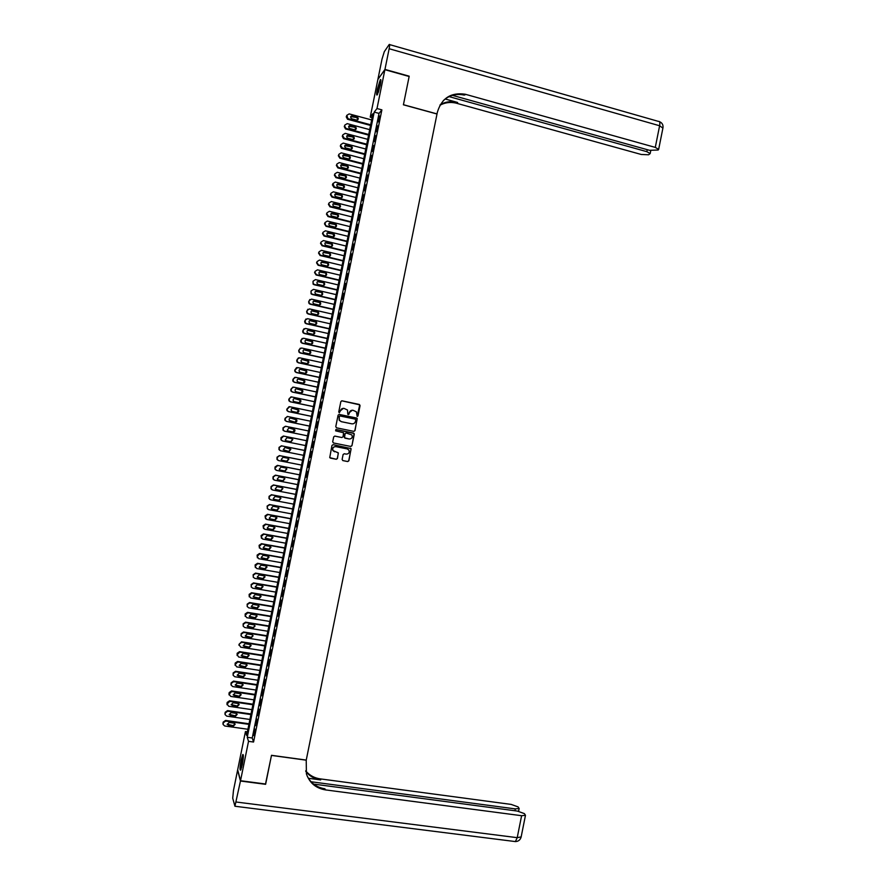 <?xml version="1.0" encoding="UTF-8"?>
<svg xmlns="http://www.w3.org/2000/svg" width="886" height="886" viewBox="0 0 886 886"><rect width="100%" height="100%" fill="white"/><g stroke="black" fill="none" stroke-linecap="round" stroke-linejoin="round"><path stroke-width="1.33" d="M357.169 416.475L357.977 415.933L360.07 405.633L359.306 404.459L342.018 400.815L340.855 401.579L338.751 411.924L339.294 412.743L340.379 410.871C340.944 409.022 342.184 408.202 344.089 408.402L347.5 410.03L347.821 414.327L349.062 414.072L349.328 412.743C349.904 410.894 351.133 410.074 353.027 410.273L356.405 411.857L357.169 416.475L359.727 404.847L341.708 400.804M339.327 412.754L340.379 410.871M348.276 414.615L349.328 412.743M241.081 760.11L242.764 754.518C243.683 754.285 243.539 757.63 242.31 764.563L240.627 770.155C239.696 770.355 239.851 767.01 241.081 760.11M377.314 89.264L380.327 79.685C381.113 78.954 381.08 80.836 380.238 85.322L377.226 94.902C376.439 95.622 376.461 93.739 377.314 89.264M342.118 459.435L342.882 460.598L347.733 461.562L348.896 460.775L351.089 448.604L333.125 444.672L331.962 445.448L329.736 457.63L336.281 459.28L337.444 458.505L338.33 452.89L333.014 450.586C332.283 448.083 333.225 446.765 335.816 446.633L347.223 448.925L348.929 450.11C349.704 452.635 348.785 453.975 346.171 454.119L344.277 453.743L343.115 454.518L342.118 459.435M384.889 69.695L409.144 76.495L403.407 104.803L437.008 114.006L306.246 760.077L271.493 755.315L265.678 784.021L240.527 780.721L237.669 769.801L245.444 731.559L246.662 735.458L372.928 113.718L370.226 117.14L377.89 79.43L384.889 69.695L377.004 108.535L374.213 112.09L247.249 737.296L248.523 741.338L240.527 780.721M381.888 109.864L379.031 113.397L252.233 737.994L253.562 742.036L381.888 109.864L377.004 108.535M253.562 742.036L248.523 741.338M353.857 431.371L355.009 430.607L357.169 418.391L339.26 414.393L338.098 415.169L335.772 426.653L336.536 427.827L353.857 431.371L354.843 430.585L357.158 419.144L356.394 417.982L339.028 414.371M354.267 434.24L351.952 445.691L350.801 446.466L333.468 442.967L332.693 441.793L333.701 436.876L334.864 436.1L341.896 437.529L343.059 436.754L343.591 432.767L335.628 430.829L335.905 429.466L354.134 433.498L351.952 445.691M378.4 121.903L379.596 116.011L378.4 121.903M376.406 131.737L377.602 125.845L376.406 131.737M374.413 141.583L375.609 135.68L374.413 141.583M372.408 151.417L373.615 145.514L372.408 151.417M370.414 161.263L371.611 155.36L370.414 161.263M368.421 171.109L369.617 165.195L368.421 171.109M366.416 180.954L367.612 175.04L366.416 180.954M364.423 190.8L365.619 184.886L364.423 190.8M362.418 200.646L363.614 194.732L362.418 200.646M360.414 210.503L361.621 204.588L360.414 210.503M358.42 220.348L359.616 214.445L358.42 220.348M356.416 230.205L357.623 224.291L356.416 230.205M354.411 240.062L355.618 234.148L354.411 240.062M352.418 249.93L353.614 244.015L352.418 249.93M350.413 259.786L351.609 253.872L350.413 259.786M348.408 269.654L349.616 263.74L348.408 269.654M346.404 279.522L347.611 273.597L346.404 279.522M344.399 289.39L345.606 283.465L344.399 289.39M342.406 299.258L343.602 293.332L342.406 299.258M340.401 309.125L341.597 303.211L340.401 309.125M338.397 319.004L339.593 313.079L338.397 319.004M336.392 328.883L337.588 322.958L336.392 328.883M334.376 338.762L335.584 332.837L334.376 338.762M332.372 348.641L333.579 342.716L332.372 348.641M330.367 358.52L331.574 352.595L330.367 358.52M328.363 368.41L329.57 362.474L328.363 368.41M326.358 378.289L327.565 372.364L326.358 378.289M324.354 388.179L325.55 382.254L324.354 388.179M322.338 398.069L323.545 392.144L322.338 398.069M320.333 407.97L321.54 402.034L320.333 407.97M318.329 417.86L319.525 411.924L318.329 417.86M316.313 427.761L317.52 421.825L316.313 427.761M314.308 437.662L315.516 431.715L314.308 437.662M312.293 447.563L313.5 441.616L311.961 447.474M310.288 457.464L311.495 451.517L309.945 457.353M308.273 467.365L309.148 461.307L308.273 467.365M306.268 477.277L307.143 471.197L306.268 477.277M304.252 487.178L305.127 481.087L304.252 487.178M302.237 497.09L303.123 490.977L302.237 497.09M300.232 507.013L301.118 500.867L300.232 507.013M298.217 516.926L299.103 510.768L298.217 516.926M296.201 526.838L297.098 520.658L296.201 526.838M294.185 536.761L295.093 530.559L294.185 536.761M292.17 546.684L293.078 540.46L292.17 546.684M290.154 556.607L291.073 550.361L290.154 556.607M288.138 566.531L289.058 560.262L288.138 566.531M286.134 576.465L287.053 570.174L286.134 576.465M284.118 586.388L285.037 580.086L284.118 586.388M282.091 596.322L283.022 589.987L282.091 596.322M280.076 606.257L281.017 599.911L280.076 606.257M278.06 616.191L279.001 609.823L278.06 616.191M276.044 626.136L276.986 619.735L276.044 626.136M274.029 636.07L274.97 629.658L274.029 636.07M272.013 646.016L272.954 639.581L272.013 646.016M269.986 655.961L270.939 649.504L269.986 655.961M267.971 665.907L268.934 659.428L267.971 665.907M265.955 675.852L266.919 669.351L265.955 675.852M263.928 685.808L264.903 679.285L263.928 685.808M261.913 695.754L262.876 689.219L261.913 695.754M259.886 705.71L260.861 699.154L259.886 705.71M257.87 715.667L258.845 709.088L257.87 715.667M255.844 725.623L256.829 719.022L255.844 725.623M254.814 728.957L253.828 735.59L254.814 728.957M247.404 731.836L245.444 731.559M372.131 117.661L370.226 117.14M379.031 113.397L374.213 112.09M252.233 737.994L247.249 737.296M352.373 410.207L349.162 412.732M343.414 408.335L340.224 410.86M355.773 419.942L355.231 419.122L340.047 415.977L339.227 416.52L339.382 420.285L341.398 421.681L351.786 423.818C353.68 424.017 354.921 423.198 355.485 421.348L355.773 419.942M339.859 415.966L339.227 416.52M351.786 423.818L341.243 421.67L339.227 420.274L339.072 416.509M350.679 446.444L351.786 445.658M334.742 436.089L341.819 437.518M335.905 429.466L353.514 433.077M349.018 438.991L349.184 439.013C351.831 438.847 352.739 437.496 351.908 434.96L346.227 432.999L345.064 433.775L344.532 437.762L349.184 439.013L345.175 438.193M346.094 432.977L345.064 433.775M345.008 438.171L344.244 437.008L344.909 433.752M354.101 434.218L353.337 433.055M334.587 451.794L332.859 450.553C332.139 448.05 333.07 446.732 335.661 446.599L347.057 448.892M330.4 458.117L336.126 459.236L337.289 458.461L338.286 453.554L337.621 452.414M342.738 460.554L347.578 461.517L348.73 460.731L351.044 449.291L350.313 448.139M370.68 124.793L347.954 118.68L346.836 115.324L349.173 113.895L371.666 119.953M370.547 125.435L347.545 119.256L346.238 116.863L346.836 115.324M357.789 119.787L356.825 117.572L350.69 116.575M351.831 118.813L356.46 120.053C358.575 119.643 358.841 118.624 357.246 116.996L352.462 115.701C350.347 116.11 350.081 117.129 351.653 118.757L351.831 118.813M377.735 93.971L377.779 92.266C378.532 87.282 379.562 83.505 380.88 80.925M380.703 82.642L378.355 92.377M380.902 80.227C379.407 83.517 378.278 87.758 377.514 92.964M241.125 769.092L241.346 764.097L243.373 755.725M243.318 757.43L241.634 767.442M243.329 755.049L241.18 764.341L240.859 769.735M384.956 69.407L409.199 76.196L403.429 104.703L437.019 113.917L437.363 112.245C441.627 98.202 450.885 92.188 465.15 94.215L655.286 147.397L659.616 125.757L389.153 48.73L384.956 69.407L378.067 79.175M449.091 96.618L646.835 151.661L650.169 153.588L648.585 154.773L641.254 154.474L455.969 103.086C450.276 101.801 444.938 102.521 439.932 105.246M440.231 104.703C445.381 101.735 450.908 100.915 456.833 102.244L445.193 98.999M389.153 48.73C389.796 45.33 389.807 43.912 389.209 44.488L384.325 51.643L382.021 59.063L377.945 79.142M452.414 95.345L649.527 150.31L658.154 150.022L658.652 149.369L655.286 147.397M443.255 100.661C449.224 95.245 456.212 93.384 464.231 95.101L465.992 94.425M265.512 783.999L271.481 755.415L306.224 760.177L306.412 773.899C309.579 782.936 315.914 788.263 325.417 789.891L521.61 815.707L525.476 815.297L524.401 813.625L517.324 811.067L313.611 784.088M240.46 781.02L237.614 770.089L233.472 790.467L232.719 798.175L234.934 806.238L240.46 781.02L265.612 784.32M311.086 781.762L515.32 808.896L519.152 808.508L518.111 806.902L511.167 804.41L320.178 778.872C314.275 778.008 309.447 775.339 305.703 770.842M305.803 771.418C309.579 776.18 314.541 779.015 320.677 779.924L308.417 778.285M307.176 776.014C310.864 783.246 316.767 787.499 324.896 788.784L325.417 789.891M368.709 134.484L345.905 128.392L344.665 126.033L344.864 125.059L347.19 123.63L369.695 129.633M368.587 135.104L345.507 128.935L344.266 126.587L344.864 125.059M355.807 129.5L354.898 127.285L348.719 126.277M349.859 128.536L354.478 129.777C356.582 129.378 356.859 128.37 355.319 126.731L350.491 125.424C348.397 125.812 348.109 126.82 349.627 128.459L349.859 128.536M366.738 144.174L344.222 138.227L342.683 135.768L342.882 134.794L345.208 133.354L367.723 139.323M366.616 144.772L343.469 138.626L342.284 136.3L342.882 134.794M353.824 139.224L352.982 137.009L346.758 135.979M347.877 138.271L352.506 139.49C354.577 139.124 354.876 138.116 353.392 136.477L348.508 135.159C346.437 135.514 346.138 136.522 347.6 138.172L347.877 138.271M364.777 153.865L342.24 147.962L340.7 145.503L340.9 144.529L343.236 143.089L365.763 149.014M364.655 154.441L341.431 148.305L340.313 146.024L340.9 144.529M351.842 148.948L351.055 146.733L344.787 145.681M345.894 147.995L350.535 149.213C352.584 148.87 352.894 147.862 351.465 146.212L346.537 144.883C344.488 145.226 344.167 146.212 345.573 147.873L345.894 147.995M362.806 163.556L340.257 157.697L338.718 155.249L338.917 154.275L341.254 152.835L363.792 158.716M362.695 164.12L339.87 158.195L338.33 155.748L338.917 154.275M349.859 158.683L349.139 156.457L342.827 155.393M343.923 157.73L348.552 158.937C350.59 158.605 350.911 157.619 349.538 155.958L344.554 154.618C342.528 154.928 342.195 155.925 343.546 157.575L343.923 157.73M360.835 173.257L338.286 167.443L336.735 164.995L336.935 164.021L339.272 162.57L361.82 168.406M360.724 173.8L337.898 167.919L336.359 165.472L336.935 164.021M347.877 168.406L347.212 166.18L340.855 165.095M341.941 167.465L346.581 168.661C348.586 168.351 348.929 167.365 347.611 165.715L342.572 164.353C340.578 164.641 340.224 165.627 341.52 167.288L341.941 167.465M358.863 182.959L336.303 177.189L334.753 174.741L334.952 173.767L337.289 172.316L359.849 178.108M358.764 183.48L335.916 177.632L334.376 175.195L334.952 173.767M345.883 178.141L345.285 175.915L338.895 174.808M339.958 177.2L344.599 178.385C346.581 178.097 346.947 177.122 345.684 175.461L340.601 174.088C338.618 174.365 338.253 175.328 339.493 177.001L339.958 177.2M356.892 192.661L334.321 186.935L332.97 183.513L335.307 182.062L357.878 187.81M356.792 193.159L333.944 187.367L332.405 184.93L332.97 183.513M343.89 187.876L343.347 185.65L336.924 184.521M337.987 186.935L342.627 188.12C344.588 187.843 344.964 186.88 343.746 185.218L338.618 183.823C336.669 184.078 336.281 185.041 337.466 186.713L337.987 186.935M354.921 202.362L332.339 196.681L330.788 194.233L330.987 193.259L333.324 191.808L355.906 197.512M354.832 202.839L331.962 197.091L330.423 194.654L330.987 193.259M341.896 197.622L341.42 195.396L334.963 194.233M336.004 196.681L340.645 197.844C342.583 197.589 342.971 196.637 341.808 194.975L336.636 193.558C334.709 193.801 334.31 194.754 335.451 196.415L336.004 196.681M352.96 212.064L330.356 206.427L328.806 203.99L329.005 203.016L331.342 201.554L353.935 207.213M352.861 212.529L329.98 206.815L328.44 204.389L329.005 203.016M339.903 207.357L339.482 205.131L333.003 203.946M334.022 206.416L338.673 207.579C340.589 207.346 340.988 206.394 339.87 204.732L334.653 203.304C332.748 203.525 332.339 204.467 333.435 206.139L334.022 206.416M350.989 221.777L328.374 216.173L326.823 213.747L327.023 212.773L329.359 211.3L351.975 216.915M350.889 222.209L328.008 216.549L326.458 214.124L327.023 212.773M337.909 217.103L337.544 214.877L331.043 213.659M332.04 216.162L336.691 217.314C338.585 217.092 338.995 216.151 337.931 214.501L332.682 213.05C330.788 213.249 330.367 214.19 331.408 215.852L332.04 216.162M349.006 231.479L326.391 225.93L325.539 225.487L325.04 222.519L327.377 221.057L350.003 226.628M348.929 231.899L326.026 226.284L324.486 223.859L325.04 222.519M335.916 226.86L335.606 224.612L329.083 223.372M330.057 225.908L334.709 227.049C336.58 226.849 337.012 225.919 335.993 224.258L330.7 222.785C328.828 222.984 328.396 223.914 329.393 225.565L330.057 225.908M347.035 241.191L324.409 235.687L322.858 233.262L323.058 232.287L325.395 230.803L348.021 236.34M346.958 241.59L324.043 236.019L322.504 233.605L323.058 232.287M333.911 236.606L332.992 234.015L327.133 233.084M328.075 235.654L332.737 236.795C334.587 236.595 335.019 235.676 334.044 234.026L328.717 232.542C326.868 232.719 326.425 233.638 327.377 235.288L328.075 235.654M345.064 250.904L322.426 245.444L320.876 243.019L321.075 242.044L323.412 240.56L346.049 246.042M344.986 251.281L322.072 245.754L320.522 243.34L321.075 242.044M331.907 246.363L331.729 244.115L325.173 242.808M326.103 245.411L330.755 246.529C332.582 246.352 333.036 245.433 332.095 243.794L326.735 242.288C324.907 242.454 324.453 243.362 325.361 245.012L326.103 245.411M343.092 260.617L320.433 255.201L318.894 252.776L319.093 251.801L321.43 250.317L344.078 255.766M343.026 260.982L320.09 255.5L318.539 253.086L319.093 251.801M329.902 256.12L329.78 253.861L329.038 253.451L323.224 252.521M324.121 255.157L328.772 256.275C330.578 256.109 331.043 255.201 330.157 253.562L324.752 252.034C322.947 252.189 322.482 253.097 323.346 254.736L324.121 255.157M341.121 270.33L318.451 264.958L316.9 262.544L317.099 261.569L319.447 260.074L342.107 265.479M341.055 270.673L318.107 265.235L316.557 262.832L317.099 261.569M327.886 265.878L327.831 263.618L327.067 263.186L321.275 262.234M322.127 264.914L326.79 266.021C328.584 265.855 329.049 264.969 328.197 263.33L322.77 261.791C320.987 261.935 320.51 262.821 321.341 264.46L322.127 264.914M339.15 280.054L316.468 274.726L314.918 272.312L315.117 271.337L317.465 269.842L340.135 275.192M339.083 280.375L316.125 274.981L314.574 272.578L315.117 271.337M325.871 275.635L325.882 273.364L325.084 272.91L319.325 271.958M320.145 274.671L324.808 275.767C326.58 275.612 327.056 274.726 326.247 273.109L320.787 271.548C319.026 271.681 318.539 272.567 319.325 274.184L320.145 274.671M337.178 289.777L314.486 284.484L313.411 283.841L312.935 282.08L313.135 281.106L315.471 279.599L338.164 284.915M337.112 290.076L314.142 284.727L313.068 284.085L313.135 281.106M323.855 285.403L323.933 283.121L323.102 282.634L317.376 281.682M318.163 284.428L322.825 285.514C324.586 285.381 325.073 284.495 324.298 282.878L318.805 281.305C317.055 281.427 316.568 282.302 317.31 283.919L318.163 284.428M335.196 299.501L312.492 294.252L311.385 293.576L310.942 291.848L311.141 290.874L313.489 289.368L336.182 294.639M335.141 299.778L312.16 294.473L311.052 293.798L311.141 290.874M321.828 295.171L321.983 292.878L321.131 292.369L315.438 291.405M316.18 294.185L320.854 295.26C322.582 295.138 323.08 294.263 322.338 292.657L316.811 291.062C315.095 291.184 314.585 292.048 315.305 293.654L316.18 294.185M333.225 309.225L310.51 304.02L309.369 303.311L308.959 301.617L309.159 300.642L311.507 299.136L334.21 304.363M333.169 309.491L310.178 304.219L309.048 303.51L308.627 301.827L309.856 299.501M319.802 304.939L320.034 302.635L313.5 301.129M314.198 303.942L318.871 305.017C320.588 304.895 321.086 304.031 320.378 302.436L314.829 300.819C313.123 300.93 312.614 301.783 313.301 303.389L314.198 303.942M331.253 318.949L308.527 313.788L307.364 313.046L306.966 311.396L307.165 310.421L309.513 308.904L332.239 314.087M331.198 319.193L308.195 313.976L307.032 313.234L306.645 311.584L307.929 309.225M317.775 314.718L318.074 312.393L311.573 310.853M312.215 313.71L316.889 314.774C318.583 314.663 319.093 313.81 318.417 312.215L312.847 310.587C311.163 310.687 310.643 311.54 311.296 313.123L312.215 313.71M329.271 328.673L306.534 323.567L305.349 322.792L305.183 320.189L307.531 318.683L330.256 323.811M329.227 328.905L306.213 323.733L305.028 322.958L304.662 321.341L306.013 318.949M315.737 324.486L316.114 322.161L309.646 320.577M310.233 323.479L314.907 324.531C316.579 324.42 317.099 323.578 316.457 321.995L310.864 320.355C309.192 320.444 308.66 321.286 309.28 322.869L310.233 323.479M327.299 338.408L304.551 333.335L303.333 332.538L303.189 329.969L305.548 328.451L328.285 333.546M327.255 338.607L304.23 333.479L303.012 332.682L302.68 331.098L304.108 328.684M313.699 334.266L314.153 331.918L307.719 330.301M308.239 333.247L312.913 334.288C314.585 334.188 315.106 333.346 314.497 331.774L308.882 330.113C307.22 330.212 306.689 331.043 307.276 332.604L308.239 333.247M325.317 348.143L302.558 343.115L301.329 342.284L301.207 339.748L303.555 338.23L326.314 343.27M325.284 348.32L302.248 343.236L301.007 342.406L300.686 340.855L302.204 338.408M311.65 344.045L312.193 341.686L305.803 340.036M306.257 343.015L310.931 344.045C312.581 343.956 313.112 343.126 312.536 341.553L306.888 339.892C305.249 339.969 304.718 340.789 305.271 342.35L306.257 343.015M323.346 357.878L300.575 352.894L299.313 352.03L299.014 350.513L299.213 349.538L301.572 348.01L324.331 353.005M323.312 358.044L300.265 353.005L299.003 352.141L298.704 350.623L300.31 348.143M309.591 353.813L310.233 351.454L303.887 349.771M304.275 352.783L308.948 353.813C310.587 353.724 311.119 352.905 310.565 351.343L304.906 349.66C303.278 349.737 302.735 350.557 303.267 352.107L304.275 352.783M321.363 367.612L298.582 362.673L297.308 361.787L297.22 359.317L299.579 357.789L322.36 362.739M321.341 367.756L298.272 362.762L296.998 361.876L296.721 360.38L298.416 357.878M307.531 363.592L308.273 361.222L301.982 359.517M302.281 362.562L306.966 363.57C308.583 363.493 309.136 362.673 308.594 361.134L302.923 359.428C301.306 359.506 300.753 360.314 301.262 361.853L302.281 362.562M319.392 377.347L296.6 372.463L295.293 371.544L295.038 370.082L297.585 367.568L320.378 372.485M319.359 377.48L296.289 372.53L294.994 371.611L294.739 370.149L296.544 367.624M305.46 373.371L306.301 370.99L300.077 369.252M300.299 372.33L304.983 373.338C306.589 373.261 307.143 372.452 306.634 370.913L300.93 369.207C299.335 369.274 298.781 370.071 299.269 371.611L300.299 372.33M317.409 387.093L294.606 382.243L293.288 381.301L293.244 378.887L295.603 377.347L318.395 382.22M317.387 387.193L294.307 382.287L292.989 381.345L292.745 379.917L294.661 377.381M303.389 383.14L304.341 380.758L298.183 379.009M298.305 382.11L302.99 383.106C304.585 383.04 305.138 382.231 304.662 380.703L298.947 378.986C297.364 379.053 296.799 379.839 297.264 381.368L298.305 382.11M315.438 396.828L292.613 392.033L291.284 391.058L291.25 388.677L293.609 387.138L316.424 391.966M315.416 396.917L292.325 392.055L290.985 391.091L290.763 389.696L292.801 387.138M301.306 392.919L302.37 390.527L296.301 388.766M296.323 391.889L301.007 392.875C302.591 392.808 303.145 392.022 302.691 390.493L296.954 388.766C295.381 388.821 294.816 389.607 295.26 391.125L296.323 391.889M313.456 406.574L290.63 401.823L289.279 400.826L289.268 398.467L291.627 396.928L314.441 401.701M313.445 406.641L290.331 401.823L288.98 400.837L288.77 399.464L290.94 396.895M299.224 402.687L300.398 400.295L294.407 398.523M294.329 401.679L299.025 402.654C300.587 402.587 301.151 401.801 300.719 400.284L294.972 398.545C293.41 398.6 292.845 399.387 293.255 400.893L294.329 401.679M311.473 416.32L288.637 411.613L287.274 410.595L287.075 409.243L289.633 406.718L312.459 411.447M311.462 416.365L288.349 411.602L286.986 410.583L286.787 409.243L289.091 406.674M297.142 412.444L298.438 410.074L292.535 408.302M292.347 411.458L297.031 412.422C298.593 412.367 299.158 411.58 298.737 410.085L292.978 408.324C291.428 408.38 290.863 409.155 291.261 410.65L292.347 411.458M309.491 426.077L286.643 421.404L285.27 420.363L285.281 418.059L287.64 416.509L310.488 421.193M309.491 426.1L286.355 421.371L284.982 420.329L284.794 419.012L287.241 416.464M295.049 422.201C296.589 422.146 297.164 421.371 296.766 419.875L290.985 418.114C289.456 418.159 288.88 418.934 289.257 420.418L295.049 422.201L296.467 419.842L290.652 418.081M307.52 435.823L284.65 431.194L283.254 430.131L283.287 427.86L285.646 426.299L308.505 430.95M307.508 435.834L284.373 431.15L282.977 430.087L283.011 427.816L285.414 426.266M292.923 431.958L294.495 429.621L288.781 427.872M288.36 431.028L293.067 431.98C294.595 431.925 295.171 431.161 294.794 429.666L289.002 427.894L287.252 430.186L288.36 431.028M305.537 445.58L282.656 440.995L281.25 439.91L281.095 438.636L283.653 436.1L306.523 440.696L283.376 436.034L281.017 437.595L280.984 439.844L282.379 440.929M286.189 440.774L290.785 441.693L292.513 439.401L291.538 438.603M286.377 440.818L291.073 441.76L292.812 439.467L291.715 438.636L287.009 437.684L285.259 439.965L286.244 440.785M304.551 450.431L281.394 445.813L279.035 447.386L278.979 449.601L280.297 450.686M303.555 455.326L280.674 450.797L279.245 449.689L279.3 447.463L281.659 445.891L304.54 450.453M284.384 450.609L288.792 451.461L290.542 449.18L285.015 447.474L283.254 449.745L289.091 451.55L290.841 449.268L289.722 448.416M302.569 460.166L279.4 455.592L277.041 457.165L276.975 459.358L278.182 460.432M301.572 465.084L278.68 460.598L277.252 459.469L277.307 457.265L279.677 455.692L302.558 460.211M281.981 460.266L286.809 461.218L288.57 458.959L287.817 458.217M282.39 460.41L287.097 461.329L288.858 459.07L287.74 458.195L283.033 457.276L281.25 459.513L282.113 460.299M300.598 469.901L277.407 465.383L275.048 466.955L274.981 469.126L276.067 470.167M299.59 474.841L276.687 470.4L275.247 469.248L275.114 468.052L277.683 465.493L300.587 469.968M279.898 470.012L284.827 470.987L286.588 468.749L285.934 468.029M280.397 470.2L285.104 471.119L286.876 468.871L285.746 467.985L281.039 467.066L279.256 469.292L280.131 470.078M298.615 479.647L275.424 475.162L273.054 476.746L272.977 478.894L273.962 479.902M297.607 484.609L274.693 480.201L273.242 479.038L273.32 476.878L275.69 475.295L298.604 479.725M277.816 479.758L282.844 480.755L284.616 478.529L284.029 477.853M278.403 480.002L283.121 480.91L284.893 478.673L283.753 477.775L279.046 476.867L277.252 479.082L278.138 479.858M296.633 489.382L273.431 484.952L271.072 486.536L270.983 488.662L271.858 489.637M295.625 494.366L272.7 490.013L271.238 488.828L271.326 486.691L273.696 485.107L296.622 489.482M275.734 489.493L280.851 490.534L282.634 488.319L282.125 487.677M276.421 489.803L281.128 490.7L282.911 488.474L281.77 487.566L277.052 486.669L275.258 488.862L276.155 489.637M294.661 499.128L271.437 494.742L269.078 496.326L268.979 498.43L269.765 499.372M293.643 504.134L270.695 499.815L269.233 498.619L269.333 496.503L271.703 494.909L294.639 499.25M273.674 499.239L278.868 500.302L280.663 498.098L280.22 497.511M274.427 499.604L279.134 500.49L280.928 498.286L279.777 497.356L275.059 496.47L273.253 498.652L274.162 499.416M292.679 508.874L269.455 504.533L267.085 506.116L267.683 509.107M291.66 513.902L268.702 509.627L267.229 508.409L267.328 506.316L269.698 504.721L292.657 509.018M271.603 508.974L276.886 510.081L278.68 507.888L278.304 507.346M272.434 509.406L277.152 510.281L278.946 508.088L277.783 507.146L273.065 506.271L271.249 508.442L272.168 509.206M290.697 518.62L267.461 514.323L265.091 515.918L265.612 518.842M289.678 523.67L266.708 519.44L265.135 517.114L267.705 514.533L290.663 518.786M269.554 518.72L274.893 519.86L276.377 517.18M270.44 519.207L275.158 520.082L276.964 517.9L275.79 516.948L271.072 516.073L269.255 518.232L270.186 518.986M288.725 528.366L265.468 524.113L263.098 525.719L263.541 528.577M287.695 533.438L264.715 529.263L263.142 526.937L265.711 524.346L288.681 528.554M267.506 528.466L272.91 529.64L274.45 527.026M268.447 529.02L273.165 529.883L274.981 527.713L273.807 526.749L269.078 525.885L267.251 528.034L268.192 528.776M286.743 538.123L263.474 533.915L261.104 535.521L261.492 538.311M285.702 543.207L262.721 539.076L261.149 536.75L263.718 534.169L286.699 538.323M265.457 538.212L270.917 539.419L272.511 536.861M266.453 538.832L271.171 539.685L272.999 537.525L271.814 536.551L267.085 535.687L265.257 537.835L266.199 538.566M284.76 547.88L261.481 543.705L259.111 545.322L259.432 548.057M283.719 552.986L260.728 548.899L259.144 546.573L261.724 543.982L284.716 548.102M263.419 547.969L268.934 549.198L270.573 546.706M264.449 548.644L269.178 549.486L271.005 547.338L269.82 546.352L265.091 545.499L263.253 547.637L264.216 548.356M282.778 557.626L259.487 553.506L257.117 555.123L257.394 557.815M281.737 562.765L258.723 558.712L257.15 556.397L259.72 553.805L282.734 557.87M261.392 557.726L266.941 558.988L268.624 556.541M262.455 558.457L267.184 559.287L269.023 557.15L267.827 556.153L263.098 555.312L261.248 557.438L262.223 558.158M280.796 567.383L257.494 563.308L255.124 564.925L255.356 567.572M279.754 572.544L256.73 568.535L255.146 566.232L257.726 563.629L280.74 567.649M259.354 567.483L264.958 568.768L266.664 566.387M260.462 568.269L265.191 569.1L267.04 566.974L265.833 565.955L261.104 565.135L259.255 567.239L260.229 567.948M278.813 577.151L255.5 573.12L253.13 574.737L253.318 577.329M277.761 582.323L254.725 578.359L253.208 577.041L253.352 575.069L255.733 573.452L278.758 577.428M257.328 577.251L262.965 578.558L264.715 576.232M258.468 578.093L263.197 578.901L265.047 576.786L263.84 575.767L259.111 574.948L257.25 577.052L258.236 577.75M276.831 586.909L253.507 582.922L251.137 584.55L251.292 587.097M275.779 592.103L252.731 588.193L251.203 586.864L251.347 584.904L253.728 583.276L276.775 587.208M255.312 587.019L260.971 588.359L262.743 586.067M256.475 587.916L261.204 588.714L263.053 586.61L261.846 585.58L257.106 584.771L255.246 586.853L256.242 587.551M274.848 596.677L251.513 592.734L249.143 594.362L249.265 596.865M273.796 601.893L250.738 598.017L249.154 595.724L251.735 593.099L274.782 596.998M253.285 596.787L258.989 598.15L260.783 595.913M254.47 597.729L259.21 598.526L261.071 596.433L259.853 595.392L255.113 594.595L253.252 596.666L254.249 597.352M272.866 606.434L249.52 602.546L247.15 604.174L247.238 606.633M271.803 611.672L248.733 607.851L247.194 606.5L247.349 604.573L249.73 602.934L272.799 606.777M251.27 606.567L256.995 607.94L258.812 605.758M252.477 607.552L257.217 608.35L259.077 606.257L257.859 605.204L253.119 604.418L251.247 606.489L252.255 607.154M270.883 616.202L247.526 612.359L245.145 613.998L245.212 616.412M269.82 621.463L246.74 617.686L245.156 615.393L247.737 612.769L270.806 616.567M249.243 616.302L250.483 617.387L255.223 618.162L257.084 616.08L255.866 615.017L251.115 614.242L249.243 616.302L255.002 617.741L256.84 615.604M268.901 625.981L245.533 622.171L243.152 623.81L243.196 626.203M267.827 631.253L244.735 627.521L243.185 626.147L243.351 624.242L245.732 622.603L268.823 626.358M247.249 626.125L253.008 627.543L255.102 625.915L253.872 624.84L249.121 624.065L247.249 626.125L248.479 627.21L253.23 627.986L255.102 625.915M266.919 635.749L243.539 631.984L241.158 633.634L241.18 635.993L242.731 637.355L265.844 641.043M240.981 635.517L241.346 634.088L243.739 632.438L266.83 636.148M245.234 635.915L251.015 637.344L253.108 635.738L251.868 634.664L247.128 633.9L245.245 635.949L246.485 637.045L251.236 637.798L253.108 635.738M264.925 645.517L241.535 641.807L238.954 644.443L240.737 647.201L263.851 650.845M238.976 645.318L239.353 643.934L241.734 642.272L264.848 645.949M243.229 645.717L249.021 647.145L250.904 645.13M244.481 646.88L249.232 647.622L251.115 645.573L249.874 644.476L245.123 643.723L243.24 645.772L244.281 646.392M262.943 655.297L239.541 651.631L237.16 653.281L237.127 655.529M261.857 660.635L238.733 657.035L237.149 654.754L239.729 652.118L262.854 655.74M241.214 655.507L247.028 656.947L248.922 654.975M242.487 656.703L247.238 657.445L249.121 655.396L247.881 654.3L243.129 653.558L241.236 655.596L242.288 656.216M260.96 665.076L237.548 661.454L235.167 663.105L235.1 665.297M259.875 670.436L236.728 666.881L235.144 664.611L237.736 661.964L260.861 665.541M239.209 665.308L245.034 666.759L246.939 664.81M240.483 666.549L245.245 667.28L247.128 665.231L245.887 664.135L241.125 663.392L239.231 665.419L240.294 666.028M258.978 674.855L235.543 671.278L233.162 672.939L233.084 675.077M257.881 680.238L234.735 676.727L233.162 675.298L233.339 673.471L235.731 671.798L258.878 675.331M237.204 675.11L243.041 676.572L244.957 674.656M238.489 676.383L243.24 677.103L245.134 675.077L243.883 673.958L239.131 673.238L237.226 675.254L238.301 675.841M256.984 684.634L233.55 681.101L231.168 682.774L231.058 684.856M255.888 690.039L232.73 686.572L231.146 685.144L231.335 683.316L233.727 681.655L256.885 685.144M235.2 684.922L241.047 686.384L242.963 684.501M236.484 686.229L241.247 686.938L243.141 684.911L241.889 683.793L237.127 683.073L235.222 685.088L236.296 685.664M255.002 694.414L231.545 690.936L229.164 692.597L229.042 694.646M253.894 699.84L230.725 696.418L229.131 694.159L231.722 691.501L254.891 694.945M233.195 694.735L239.054 696.197L240.981 694.347M234.48 696.064L239.253 696.773L241.136 694.746L239.884 693.627L235.122 692.918L233.228 694.923L234.303 695.488M253.008 704.204L229.552 700.76L227.159 702.432L227.026 704.436M251.912 709.653L228.721 706.275L227.137 704.016L229.729 701.347L252.898 704.747M231.191 704.547L237.06 706.009L238.987 704.193M232.486 705.909L237.249 706.607L239.142 704.591L237.891 703.462L233.129 702.764L231.224 704.758L232.309 705.311M251.026 713.994L227.547 710.594L225.166 712.278L225.011 714.227M249.918 719.465L226.716 716.132L225.133 714.67L225.332 712.887L227.724 711.203L250.915 714.559M229.186 714.36L235.067 715.822L236.994 714.038M230.482 715.755L235.255 716.442L237.149 714.437L235.886 713.296L231.124 712.61L229.219 714.603L230.305 715.146M249.032 723.784L225.553 720.429L223.161 722.112L222.995 724.028M247.925 729.267L224.712 725.988L223.128 724.515L223.327 722.743L225.72 721.06L248.922 724.36M227.181 724.183L233.073 725.645L235 723.884M228.477 725.601L233.251 726.287L235.155 724.283L233.893 723.131L229.12 722.455L227.215 724.449L228.311 724.969M348.176 118.757L347.777 119.322M346.647 116.299L346.238 116.863M352.052 116.276L352.462 115.701M356.67 117.517L357.091 116.952M457.663 102.455L456.788 103.297M646.835 151.661L647.234 149.668M389.63 44.61L658.475 121.404C659.771 121.072 660.148 122.523 659.616 125.757L662.905 128.105M320.677 779.924L320.178 778.872M236.197 802.018L517.214 837.669L521.61 815.707M514.943 810.756L515.32 808.896M521.156 836.893L517.214 837.669L515.397 841.578L514.467 841.467M344.665 126.033L344.266 126.587M350.081 125.978L350.491 125.424M354.699 127.219L355.109 126.665M233.727 681.655L233.55 681.101M231.135 684.302L230.969 683.748M241.047 686.384L241.247 686.938M231.722 691.501L231.545 690.936M229.341 693.173L229.164 692.597M229.131 694.159L228.965 693.583M239.054 696.197L239.253 696.773M229.729 701.347L229.552 700.76M227.337 703.03L227.159 702.432M227.137 704.016L226.96 703.418M237.06 706.009L237.249 706.607M227.724 711.203L227.547 710.594M225.332 712.887L225.166 712.278M225.133 713.872L224.966 713.263M235.067 715.822L235.255 716.442M225.72 721.06L225.553 720.429M223.327 722.743L223.161 722.112M223.128 723.729L222.962 723.098M233.073 725.645L233.251 726.287M347.954 118.68L347.545 119.256M356.825 117.572L357.246 116.996M464.231 95.101L465.15 94.215M456.833 102.244L455.969 103.086M650.169 153.588L650.767 150.609M658.652 149.369L662.972 127.794C663.337 124.86 662.174 122.822 659.494 121.659M518.587 811.277L519.152 808.508M234.934 806.238L515.397 841.578C518.31 841.467 520.215 839.994 521.101 837.181L525.476 815.297M354.898 127.285L355.319 126.731M231.146 685.144L230.98 684.59M229.142 694.978L228.976 694.402M227.137 704.824L226.971 704.237M225.133 714.67L224.966 714.061M223.128 724.515L222.962 723.884"/></g></svg>
